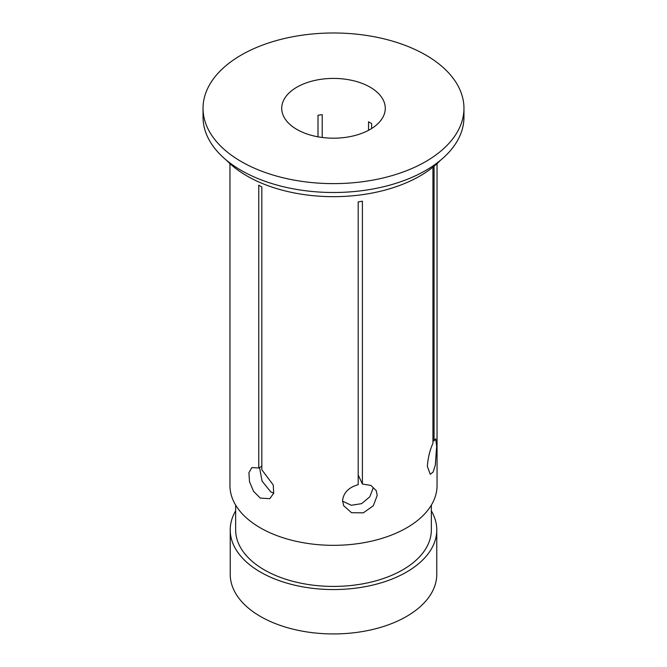 <?xml version="1.0" encoding="UTF-8"?>
<svg xmlns="http://www.w3.org/2000/svg" width="667" height="667" viewBox="0 0 667 667"><rect width="100%" height="100%" fill="white"/><g stroke="black" fill="none" stroke-linecap="round" stroke-linejoin="round"><path stroke-width="1" d="M342.58 501.159L351.301 505.278L361.597 503.652L369.776 496.865L373.253 487.794M342.571 500.717L343.672 505.694L351.551 512.723L363.315 512.84L373.337 505.761L377.222 495.356L376.213 490.595L370.919 485.443L362.398 484.034L362.398 201.217A103.552 59.78 180 0 1 358.196 201.868L358.196 484.684C348.649 487.394 343.447 492.738 342.571 500.717M432.933 167.167L432.933 443.313C429.823 450.25 427.964 457.946 427.364 466.408L430.248 474.287L433.133 472.053L435.309 465.132L436.652 446.398L435.734 438.828L434.059 440.887L434.059 166.241M432.933 440.712L434.059 440.887M368.543 130.307L368.543 121.803A51.776 29.89 180 0 1 370.11 122.67A51.776 29.89 180 0 1 371.611 123.578L371.611 128.531M318.009 136.827L318.009 115.291A51.776 29.89 180 0 1 322.211 114.641L322.211 137.477M370.11 87.169A51.776 29.89 0 0 0 313.69 80.69A51.776 29.89 0 0 0 281.724 108.304A51.776 29.89 0 0 0 296.89 129.44A51.776 29.89 0 0 0 353.31 135.918A51.776 29.89 0 0 0 385.276 108.304A51.776 29.89 0 0 0 370.11 87.169M259.538 467.559L262.081 481.149L270.852 491.979L273.703 493.196M425.746 55.044A130.457 75.321 180 0 1 463.957 108.304A130.457 75.321 180 0 1 383.425 177.889A130.457 75.321 180 0 1 241.254 161.564A130.457 75.321 180 0 1 203.043 108.304A130.457 75.321 180 0 1 283.575 38.719A130.457 75.321 180 0 1 425.746 55.044M463.957 108.304L463.957 117.184A130.457 75.321 180 0 1 383.425 186.768A130.457 75.321 180 0 1 241.254 170.435A130.457 75.321 180 0 1 203.043 117.184L203.043 108.304M440.445 160.313A122.303 70.61 180 0 1 247.023 175.988A122.303 70.61 180 0 1 226.555 160.313M261.831 186.96A103.552 59.78 180 0 1 260.28 186.085A103.552 59.78 180 0 1 258.763 185.184L258.763 468.001L251.868 467.584L248.908 472.778L249.508 481.732L253.568 491.346L260.28 498.082L269.802 498.658L273.687 493.263L273.262 485.009L261.831 469.776L261.831 186.96M437.052 163.632L437.052 485.551A103.552 59.78 180 0 1 373.128 540.779A103.552 59.78 180 0 1 260.28 527.822A103.552 59.78 180 0 1 229.948 485.551L229.948 163.632M431.341 505.119L431.341 529.932A97.841 56.487 180 0 1 370.944 582.116A97.841 56.487 180 0 1 264.315 569.876A97.841 56.487 180 0 1 235.659 529.932L235.659 505.119M431.341 510.839A103.277 59.63 180 0 1 436.777 529.932A103.277 59.63 180 0 1 373.02 585.017A103.277 59.63 180 0 1 260.472 572.094A103.277 59.63 180 0 1 230.223 529.932A103.277 59.63 180 0 1 235.659 510.839M436.777 529.932L436.777 574.312A103.277 59.63 180 0 1 373.02 629.398A103.277 59.63 180 0 1 260.472 616.475A103.277 59.63 180 0 1 230.223 574.312L230.223 529.932M362.398 484.034L358.196 474.987M258.763 468.001L261.831 466.233"/></g></svg>
